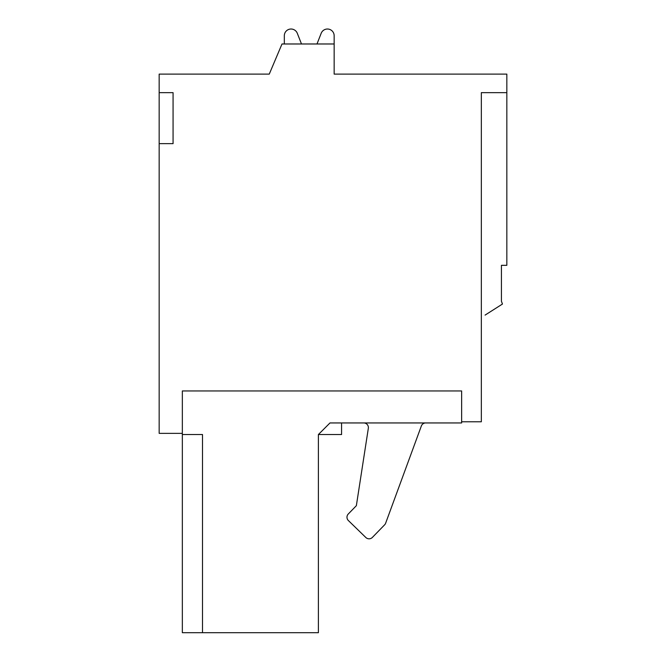 <?xml version="1.0" encoding="UTF-8"?>
<svg xmlns="http://www.w3.org/2000/svg" width="666" height="666" viewBox="0 0 666 666"><rect width="100%" height="100%" fill="white"/><g stroke="black" fill="none" stroke-linecap="round" stroke-linejoin="round"><path stroke-width="1" d="M321.179 33.3L316.991 43.981L321.179 33.3A6.718 6.718 0 0 1 334.157 35.756L334.157 43.981L282.009 43.981L269.264 74.109L159.166 74.109L159.166 92.657L173.068 92.657L173.068 143.648L159.166 143.648L159.166 433.366L182.342 433.366L182.342 390.95L461.638 390.95L461.638 421.778L481.335 421.778L481.335 92.657L506.834 92.657L506.834 265.326L501.431 265.326L501.431 301.257L502.464 304.037L485.081 315.101M334.157 43.981L334.157 74.109L506.834 74.109L506.834 92.657M502.464 304.037L501.431 301.257M329.986 422.943L461.638 422.943L461.638 390.95L182.342 390.95L182.342 632.7L318.398 632.7L318.398 434.532L329.986 422.943M202.506 632.7L202.506 434.532L182.342 434.532M341.575 422.943L341.575 434.532L318.398 434.532M421.353 425.974L385.647 523.185L421.353 425.974A4.637 4.637 0 0 1 425.699 422.943A4.637 4.637 0 0 0 421.353 425.974M384.623 524.816L372.386 537.412L384.623 524.816A4.637 4.637 0 0 0 385.647 523.185M365.834 537.504L348.376 520.546L365.834 537.504A4.637 4.637 0 0 0 372.386 537.412M348.285 513.994L356.36 505.677L348.285 513.994A4.637 4.637 0 0 0 348.376 520.546M363.753 422.943A4.637 4.637 0 0 1 368.331 428.288L356.36 505.677M284.324 35.756L284.324 43.981L284.324 35.756A6.718 6.718 0 0 1 297.302 33.3L301.49 43.981M159.166 92.657L159.166 143.648"/></g></svg>
